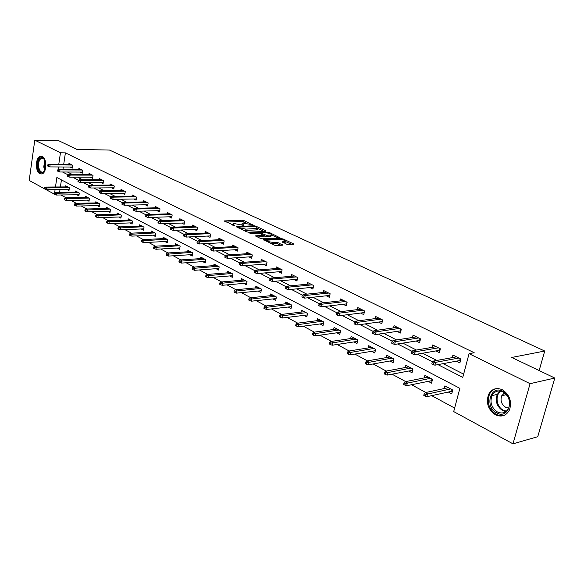 <?xml version="1.0" encoding="UTF-8"?>
<svg xmlns="http://www.w3.org/2000/svg" width="584" height="584" viewBox="0 0 584 584"><rect width="100%" height="100%" fill="white"/><g stroke="black" fill="none" stroke-linecap="round" stroke-linejoin="round"><path stroke-width="0.88" d="M252.894 225.103L243.973 220.577L242.185 220.219L224.424 220.92L234.892 225.84L233.067 223.767L234.235 223.548L243.959 225.468L242.104 223.409L243.236 223.197L252.96 224.796M495.407 414.771C488.027 409.559 485.771 402.726 488.647 394.288C491.837 388.805 496.4 387.301 502.342 389.762C509.591 394.616 512 401.274 509.576 409.727C506.372 415.786 501.649 417.472 495.407 414.771M39.873 173.689C35.004 171.565 35.398 157.154 40.362 156.293L42.289 156.527C47.173 158.519 46.851 172.981 41.917 173.922L39.873 173.689M287.16 244.455L289.051 244.835L293.905 244.543L293.934 244.054L283.174 238.995L281.313 238.622L263.501 239.623L274.502 245.2L276.414 245.579L282.722 245.163L277.823 242.528L272.976 242.316C269.005 242.002 267.092 241.287 267.231 240.17L279.634 239.374C283.554 239.696 285.459 240.404 285.335 241.506L282.262 241.834L287.16 244.455M44.413 188.742L29.2 180.456L34.785 140.153L58.867 140.78L76.905 149.409L109.507 150.066L544.726 351.028L511.766 357.459L554.8 378.045L530.075 383.681L512.971 443.847L453.702 411.581L459.871 388.331L56.86 177.507L55.48 186.989M34.785 140.153L60.459 152.774L58.772 164.345M437.934 364.628L462.776 377.374L469.061 353.678L474.208 352.743L65.401 152.862L60.459 152.774M469.061 353.678L530.075 383.681M265.939 231.388L266.019 230.936L255.807 226.132L253.996 225.774L236.206 226.563L246.638 231.833L248.499 232.206L265.939 231.388M269.312 232.483L280.057 237.819L262.267 238.805L260.384 238.425L255.631 235.856L263.464 235.367L260.245 233.556L258.398 233.184L250.959 233.542L249.485 233.001L267.479 232.111L269.312 232.483L269.144 233.293M539.149 370.555L544.726 351.028M65.401 152.862L63.707 164.389M63.328 166.995L62.984 169.331M67.467 172.017L72.314 174.485M77.621 177.193L82.672 179.77M88.016 182.5L93.287 185.186M98.667 187.931L104.164 190.734M109.588 193.501L115.311 196.421M120.771 199.21L126.735 202.254M132.239 205.057L138.459 208.232M144 211.058L150.489 214.372M156.067 217.219L162.834 220.672M168.455 223.533L175.507 227.132M181.171 230.023L188.523 233.775M194.224 236.688L201.896 240.601M207.641 243.528L215.642 247.609M221.431 250.565L229.782 254.821M235.6 257.792L244.316 262.238M250.178 265.231L259.274 269.874M265.18 272.881L274.677 277.728M280.627 280.765L290.54 285.824M296.526 288.876L306.885 294.161M312.907 297.234L323.726 302.753M329.792 305.848L341.1 311.615M347.203 314.732L359.029 320.762M365.168 323.894L377.534 330.201M383.71 333.354L396.646 339.954M402.865 343.129L416.392 350.028M422.648 353.225L436.817 360.452M443.103 363.657L463.638 374.132M70.204 167.046L72.328 168.112L72.752 165.287L68.963 163.389L68.802 164.433M80.176 172.061L82.337 173.141L82.767 170.287L78.891 168.345L78.73 169.418M90.381 177.193L92.579 178.295L93.024 175.404L89.053 173.419L88.885 174.514M100.835 182.442L103.061 183.566L103.521 180.646L99.455 178.616L99.28 179.733M111.537 187.829L113.8 188.968L114.282 186.019L110.113 183.938L109.931 185.084M122.501 193.341L124.808 194.494L125.297 191.516L121.027 189.384L120.837 190.559M133.736 198.991L136.079 200.166L136.583 197.151L132.21 194.968L132.006 196.173M145.255 204.78L147.635 205.977L148.153 202.925L143.671 200.692L143.46 201.925M157.06 210.714L159.483 211.934L160.023 208.853L155.424 206.553L155.205 207.831M169.178 216.803L171.638 218.044L172.192 214.927L167.477 212.569L167.243 213.883M181.602 223.052L184.113 224.314L184.683 221.161L179.835 218.744L179.595 220.088M194.355 229.461L196.91 230.746L197.501 227.563L192.53 225.081L192.275 226.468M207.451 236.046L210.05 237.352L210.656 234.133L205.553 231.585L205.291 233.009M220.898 242.805L223.548 244.141L224.176 240.878L218.934 238.257L218.65 239.732M234.717 249.755L237.418 251.113L238.068 247.813L232.68 245.119L232.381 246.645M248.923 256.894L251.667 258.281L252.339 254.938L246.806 252.171L246.492 253.741M263.523 264.238L266.326 265.647L267.019 262.267L261.325 259.42L260.997 261.048M278.546 271.786L281.4 273.224L282.123 269.801L276.261 266.881L275.911 268.56M294 279.561L296.92 281.028L297.657 277.561L291.628 274.553L291.263 276.29M309.914 287.562L312.885 289.058L313.659 285.547L307.447 282.452L307.06 284.255M326.303 295.796L329.339 297.329L330.135 293.774L323.74 290.584L323.324 292.453M343.188 304.286L346.29 305.848L347.108 302.249L340.523 298.957L340.078 300.906M360.591 313.039L363.759 314.63L364.613 310.987L357.817 307.593L357.35 309.622M378.541 322.061L381.783 323.689L382.666 319.995L375.658 316.499L375.154 318.608M397.062 331.376L400.369 333.041L401.288 329.296L394.054 325.682L393.521 327.887M416.18 340.99L419.567 342.691L420.516 338.895L413.049 335.165L412.479 337.472M435.927 350.911L439.394 352.656L440.38 348.809L432.664 344.962L432.05 347.378M456.33 361.175L459.878 362.956L460.907 359.058L452.929 355.079L452.271 357.612M60.904 194.976L66.05 197.757M70.941 200.407L76.292 203.305M81.22 205.969L86.782 208.984M91.746 211.671L97.528 214.802M102.528 217.503L108.551 220.759M113.588 223.489L119.844 226.877M124.918 229.621L131.429 233.147M136.539 235.914L143.314 239.579M148.467 242.367L155.505 246.178M160.702 248.988L168.024 252.952M173.258 255.785L180.879 259.909M186.157 262.763L194.092 267.063M199.399 269.932L207.663 274.407M213.014 277.305L221.621 281.962M227.008 284.875L235.972 289.73M241.404 292.664L250.74 297.716M256.208 300.68L265.939 305.943M271.451 308.929L281.59 314.418M287.138 317.419L297.709 323.142M303.3 326.171L314.331 332.135M319.959 335.187L331.464 341.414M337.136 344.48L349.144 350.977M354.853 354.072L367.387 360.854M373.139 363.963L386.228 371.052M392.017 374.183L405.69 381.586M411.523 384.739L425.816 392.477M431.678 395.653L454.629 408.07M61.43 179.901L60.393 186.953M60.006 189.581L59.612 192.304M66.934 189.523L68.97 190.603L69.386 187.807L65.634 185.822L65.474 186.917M76.811 194.764L78.884 195.866L79.307 193.041L75.467 191.012L75.3 192.129M86.914 200.129L89.023 201.246L89.462 198.392L85.527 196.319L85.352 197.465M97.265 205.626L99.404 206.758L99.857 203.874L95.827 201.75L95.645 202.925M107.858 211.247L110.033 212.408L110.5 209.488L106.376 207.313L106.186 208.517M118.705 217.014L120.917 218.19L121.399 215.24L117.18 213.014L116.975 214.248M129.823 222.92L132.072 224.11L132.575 221.132L128.246 218.847L128.035 220.117M141.218 228.964L143.511 230.184L144.022 227.169L139.583 224.833L139.364 226.132M152.898 235.169L155.227 236.403L155.76 233.366L151.205 230.965L150.979 232.301M164.878 241.528L167.25 242.791L167.798 239.71L163.126 237.25L162.885 238.63M177.171 248.054L179.58 249.339L180.142 246.229L175.353 243.703L175.105 245.119M189.778 254.755L192.238 256.055L192.815 252.908L187.902 250.317L187.632 251.777M202.728 261.625L205.225 262.953L205.823 259.771L200.779 257.113L200.502 258.617M216.014 268.684L218.562 270.034L219.183 266.822L214.007 264.085L213.707 265.64M229.673 275.933L232.271 277.312L232.906 274.057L227.585 271.253L227.271 272.852M243.703 283.386L246.353 284.795L247.01 281.495L241.542 278.612L241.214 280.262M258.128 291.044L260.829 292.482L261.508 289.146L255.887 286.182L255.536 287.89M272.962 298.92L275.714 300.388L276.422 297.015L270.64 293.964L270.268 295.73M288.226 307.031L291.036 308.52L291.766 305.103L285.81 301.964L285.423 303.797M303.928 315.367L306.797 316.893L307.556 313.433L301.424 310.199L301.016 312.104M320.105 323.959L323.032 325.514L323.813 322.01L317.506 318.682L317.068 320.66M336.764 332.807L339.757 334.391L340.567 330.851L334.063 327.42L333.603 329.471M353.933 341.917L356.992 343.545L357.831 339.954L351.13 336.421L350.634 338.559M371.636 351.32L374.767 352.984L375.636 349.349L368.723 345.699L368.197 347.933M389.9 361.022L393.098 362.715L394.003 359.036L386.871 355.269L386.301 357.598M408.742 371.022L412.019 372.76L412.954 369.03L405.595 365.146L404.989 367.584M428.203 381.359L431.554 383.141L432.525 379.352L424.926 375.344L424.276 377.899M448.308 392.032L451.739 393.857L452.746 390.024L444.891 385.878L444.19 388.557M554.8 378.045L537.755 436.693L512.971 443.847M54.173 194.049L45.413 189.282M55.093 189.632L54.633 192.8M58.393 166.958L58.057 169.703M62.525 171.995L68.16 174.886M72.657 177.193L78.504 180.193M83.037 182.522L89.096 185.632M93.666 187.975L99.959 191.202M104.558 193.567L111.091 196.917M115.727 199.297L122.509 202.772M127.173 205.167L134.218 208.78M138.919 211.196L146.234 214.948M150.964 217.379L158.563 221.278M163.338 223.723L171.229 227.775M176.032 230.242L184.237 234.447M189.077 236.929L197.596 241.309M202.473 243.805L211.335 248.353M216.248 250.879L225.468 255.609M230.41 258.143L240.002 263.063M244.981 265.618L254.952 270.735M259.975 273.312L270.356 278.641M275.407 281.233L286.218 286.781M291.299 289.387L302.563 295.168M307.68 297.796L319.411 303.811M324.565 306.454L336.793 312.732M341.983 315.397L354.729 321.93M359.948 324.616L373.242 331.435M378.498 334.128L392.368 341.253M397.66 343.961L412.136 351.393M417.458 354.123L432.583 361.883M241.988 224.022L241.725 224.76M232.95 224.387L232.673 225.132M246.835 223.292L241.944 221.467L226.256 222.059M238.476 227.68L238.031 227.702M264.194 231.476L257.595 228.359M255.412 226.636L238.593 227.066L240.009 227.935L245.901 229.118L257.449 228.453L256.661 227.22L255.412 226.636M243.309 230.235L245.645 230.403L245.901 229.118M257.325 229.089L257.194 229.724L256.106 229.928L245.645 230.403M271.392 234.863L277.991 237.973M257.427 237.009L263.238 236.454M260.573 233.717L261.238 233.68M270.443 235.067L271.326 234.899C271.436 233.834 269.567 233.147 265.713 232.833L261.69 233.031L261.603 233.49L266.421 235.272L270.443 235.067L270.18 236.359L271.064 236.184L271.173 235.629M270.18 236.359L266.158 236.564L263.384 235.753M285.182 242.221L285.065 242.805L284.05 242.981M267.114 240.761L266.873 241.535M271.071 243.55L272.706 243.63L272.976 242.316M280.67 245.331L277.553 243.842L272.706 243.63M267.049 240.681L265.289 240.776M292.153 244.645L285.401 241.469M44.566 187.661L44.406 188.793L45.026 189.136L45.187 187.997L44.566 187.661L45.705 187.062L46.815 187.668L46.523 189.712L69.138 189.501M45.187 187.997L68.802 187.493M45.705 187.062L67.678 186.902M46.523 189.712L45.026 189.136M48.45 165.155L47.822 164.834L47.662 165.98L48.29 166.301L48.45 165.155L50.093 164.834L48.968 164.257L71.087 164.454M72.226 165.024L50.093 164.834L49.793 166.9L72.489 167.06M48.29 166.301L49.793 166.9M48.968 164.257L47.822 164.834M45.224 169.791C42.209 174.441 39.763 173.521 37.887 167.031C36.529 159.315 42.632 153.745 45.165 160.52L44.347 166.878L45.224 169.798M44.61 159.41L41.771 158.067C39.325 159.279 38.288 162.221 38.668 166.9C39.413 170.689 40.858 172.448 43.019 172.185L44.683 170.893M41.639 156.286L41.157 156.359C38.113 157.862 36.828 161.512 37.303 167.316C38.018 171.309 39.508 173.528 41.763 173.966M496.692 412.895C484.282 406.96 490.399 384.506 502.685 391.273C515.402 397.142 508.941 420.035 496.692 412.895M502.977 391.959C498.196 389.973 494.531 391.192 491.969 395.616C489.699 402.376 491.516 407.829 497.422 411.976C502.401 414.107 506.167 412.779 508.737 407.975C510.715 401.208 508.795 395.872 502.977 391.959M508.722 408.004L505.62 407.274C501.437 404.376 500.13 400.536 501.722 395.762L504.51 392.915M496.743 388.564C493.546 389.156 491.144 391.017 489.531 394.149C486.676 402.529 488.917 409.311 496.247 414.487L500.24 415.742L504.196 415.355M54.334 192.968L54.166 194.114L54.801 194.457L54.962 193.311L54.334 192.968L55.473 192.355L56.611 192.976L56.312 195.034L79.052 194.735M54.962 193.311L78.694 192.713M55.473 192.355L77.541 192.107M56.312 195.034L54.801 194.457M64.328 198.392L64.16 199.553L64.802 199.903L64.977 198.743L64.328 198.392L65.466 197.772L66.634 198.399L66.328 200.487L89.199 200.093M64.977 198.743L88.819 198.049M65.466 197.772L87.636 197.428M66.328 200.487L64.802 199.903M58.327 170.229L57.685 169.9L57.517 171.054L58.159 171.389L58.327 170.229L59.984 169.9L58.831 169.309L81.052 169.426M82.22 170.01L59.984 169.9L59.678 171.988L82.497 172.068M58.159 171.389L59.678 171.988M58.831 169.309L57.685 169.9M68.445 175.419L67.788 175.083L67.613 176.258L68.27 176.594L68.445 175.419L70.109 175.09L68.927 174.485L91.25 174.521M92.44 175.112L70.109 175.09L69.795 177.2L92.746 177.193M68.27 176.594L69.795 177.2M68.927 174.485L67.788 175.083M74.562 203.955L74.387 205.123L75.051 205.488L75.227 204.312L74.562 203.955L75.708 203.312L76.905 203.962L76.584 206.072L99.587 205.575M75.227 204.312L99.178 203.517M75.708 203.312L97.966 202.882M76.584 206.072L75.051 205.488M85.052 209.649L84.87 210.831L85.549 211.204L85.731 210.021L85.052 209.649L86.198 208.999L87.425 209.663L87.096 211.788L110.23 211.189M85.731 210.021L109.785 209.116M86.198 208.999L108.551 208.466M87.096 211.788L85.549 211.204M95.798 215.481L95.608 216.679L96.309 217.058L96.499 215.861L95.798 215.481L96.944 214.817L98.2 215.496L97.864 217.649L121.122 216.941M96.499 215.861L120.654 214.846M96.944 214.817L119.392 214.182M97.864 217.649L96.309 217.058M78.803 180.741L78.132 180.398L77.949 181.58L78.621 181.923L78.803 180.741L80.483 180.398L79.271 179.777L101.689 179.733M102.908 180.339L80.483 180.398L80.161 182.529L103.244 182.434M78.621 181.923L80.161 182.529M79.271 179.777L78.132 180.398M89.41 186.194L88.724 185.836L88.542 187.033L89.228 187.391L89.41 186.194L91.111 185.843L89.87 185.208L112.383 185.07M113.632 185.69L91.111 185.843L90.775 187.997L113.99 187.807M89.228 187.391L90.775 187.997M89.87 185.208L88.724 185.836M100.287 191.778L99.587 191.413L99.397 192.625L100.098 192.99L100.287 191.778L102.003 191.421L100.733 190.771L123.333 190.537M124.611 191.172L102.003 191.421L101.66 193.603L124.998 193.304M100.098 192.99L101.66 193.603M100.733 190.771L99.587 191.413M106.814 221.467L106.617 222.672L107.332 223.066L107.529 221.854L106.814 221.467L107.96 220.781L109.245 221.482L108.894 223.657L132.291 222.832M107.529 221.854L131.787 220.723M107.96 220.781L130.495 220.037M108.894 223.657L107.332 223.066M111.442 197.501L110.719 197.129L110.522 198.356L111.245 198.728L111.442 197.501L113.165 197.144L111.865 196.472L134.554 196.136M135.868 196.793L113.165 197.144L112.814 199.341L136.284 198.947M111.245 198.728L112.814 199.341M111.865 196.472L110.719 197.129M118.107 227.599L117.902 228.819L118.64 229.22L118.837 227.994L118.107 227.599L119.253 226.899L120.574 227.614L120.209 229.811L143.73 228.87M118.837 227.994L143.204 226.738M119.253 226.899L141.868 226.037M120.209 229.811L118.64 229.22M122.874 203.378L122.129 202.991L121.932 204.232L122.669 204.612L122.874 203.378L124.618 203.006L123.282 202.319L146.051 201.882M147.402 202.553L124.618 203.006L124.253 205.232L147.847 204.721M122.669 204.612L124.253 205.232M123.282 202.319L122.129 202.991M129.685 233.885L129.48 235.126L130.232 235.534L130.436 234.293L129.685 233.885L130.831 233.169L132.188 233.907L131.816 236.126L155.461 235.053M130.436 234.293L154.899 232.914M130.831 233.169L153.534 232.191M131.816 236.126L130.232 235.534M134.605 209.401L133.838 209.006L133.634 210.262L134.393 210.649L134.605 209.401L136.364 209.021L134.992 208.32L157.848 207.765M159.228 208.452L136.364 209.021L135.984 211.277L159.709 210.642M134.393 210.649L135.984 211.277M134.992 208.32L133.838 209.006M141.569 240.338L141.357 241.586L142.124 242.01L142.335 240.761L141.569 240.338L142.715 239.608L144.102 240.36L143.722 242.608L167.498 241.396M142.335 240.761L166.893 239.236M142.715 239.608L165.498 238.498M143.722 242.608L142.124 242.01M146.635 215.576L145.854 215.182L145.642 216.445L146.423 216.846L146.635 215.576L148.409 215.189L147.007 214.474L169.937 213.802M171.353 214.511L148.409 215.189L148.022 217.474L171.871 216.715M146.423 216.846L148.022 217.474M147.007 214.474L145.854 215.182M153.76 246.959L153.541 248.222L154.329 248.66L154.556 247.39L153.76 246.959L154.906 246.207L156.337 246.981L155.935 249.258L179.843 247.908M154.556 247.39L179.2 245.733M154.906 246.207L177.77 244.973M155.935 249.258L154.329 248.66M158.994 221.927L158.191 221.511L157.965 222.796L158.768 223.205L158.994 221.927L160.782 221.526L159.337 220.788L182.347 220M183.799 220.723L160.782 221.526L160.381 223.833L184.354 222.949M158.768 223.205L160.381 223.833M159.337 220.788L158.191 221.511M166.279 253.763L166.053 255.04L166.863 255.478L167.09 254.201L166.279 253.763L167.425 252.989L168.893 253.784L168.477 256.084L192.508 254.58M167.09 254.201L191.829 252.39M167.425 252.989L190.355 251.616M168.477 256.084L166.863 255.478M171.674 228.439L170.857 228.016L170.623 229.315L171.448 229.738L171.674 228.439L173.484 228.037L172.003 227.271L195.085 226.351M196.574 227.096L173.484 228.037L173.068 230.366L197.166 229.344M171.448 229.738L173.068 230.366M172.003 227.271L170.857 228.016M179.135 260.741L178.901 262.034L179.733 262.486L179.974 261.194L179.135 260.741L180.281 259.953L181.785 260.771L181.361 263.092L205.51 261.435M179.974 261.194L204.794 259.23M180.281 259.953L203.276 258.427M181.361 263.092L179.733 262.486M210.306 235.907L186.099 237.075L186.53 234.717L209.685 233.644M184.705 235.133L183.858 234.695L183.624 236.009L184.471 236.447L184.705 235.133L186.53 234.717L185.004 233.936L208.152 232.877M184.471 236.447L186.099 237.075M185.004 233.936L183.858 234.695M192.34 267.917L192.099 269.224L192.961 269.691L193.202 268.385L192.34 267.917L193.487 267.107L195.034 267.939L194.596 270.297L218.869 268.472M193.202 268.385L218.102 266.253M193.487 267.107L216.547 265.428M194.596 270.297L192.961 269.691M198.093 242.01L197.224 241.564L196.983 242.886L197.852 243.338L198.093 242.01L199.94 241.586L198.37 240.783L221.584 239.586M223.154 240.367L199.94 241.586L199.494 243.973L223.833 242.652M197.852 243.338L199.494 243.973M198.37 240.783L197.224 241.564M205.918 275.283L205.67 276.612L206.546 277.093L206.802 275.765L205.918 275.283L207.057 274.458L208.649 275.32L208.196 277.699L232.585 275.699M206.802 275.765L231.775 273.465M207.057 274.458L230.176 272.618M208.196 277.699L206.546 277.093M211.861 249.076L210.963 248.616L210.714 249.959L211.605 250.419L211.861 249.076L213.715 248.638L212.109 247.82L235.374 246.47M236.987 247.273L213.715 248.638L213.255 251.054L237.717 249.572M211.605 250.419L213.255 251.054M212.109 247.82L210.963 248.616M219.876 282.868L219.613 284.204L220.518 284.7L220.781 283.357L219.876 282.868L221.007 282.014L222.643 282.897L222.175 285.306L246.689 283.123M220.781 283.357L245.827 280.875M221.007 282.014L244.185 280.006M222.175 285.306L220.518 284.7M226.015 256.347L225.096 255.872L224.833 257.23L225.752 257.705L226.015 256.347L227.891 255.901L226.234 255.055L249.55 253.544M251.215 254.376L227.891 255.901L227.417 258.347L251.989 256.69M225.752 257.705L227.417 258.347M226.234 255.055L225.096 255.872M234.228 290.664L233.958 292.015L234.892 292.526L235.162 291.168L234.228 290.664L235.359 289.781L237.046 290.693L236.556 293.132L261.179 290.752M235.162 291.168L260.267 288.489M235.359 289.781L258.581 287.605M236.556 293.132L234.892 292.526M240.579 263.822L239.63 263.34L239.36 264.713L240.301 265.202L240.579 263.822L242.469 263.369L240.761 262.493L264.129 260.822M265.837 261.676L242.469 263.369L241.973 265.844L266.662 264.004M240.301 265.202L241.973 265.844M240.761 262.493L239.63 263.34M248.996 298.679L248.718 300.052L249.682 300.577L249.959 299.205L248.996 298.679L250.127 297.782L251.857 298.716L251.354 301.191L276.093 298.592M249.959 299.205L275.122 296.329M250.127 297.782L273.385 295.409M251.354 301.191L249.682 300.577M255.558 271.524L254.588 271.02L254.303 272.414L255.281 272.918L255.558 271.524L257.471 271.049L255.719 270.151L279.115 268.304M280.875 269.18L257.471 271.049L256.96 273.56L281.758 271.524M255.281 272.918L256.96 273.56M255.719 270.151L254.588 271.02M264.202 306.936L263.91 308.33L264.902 308.863L265.187 307.476L264.202 306.936L265.326 306.016L267.107 306.98L266.589 309.476L291.431 306.666M265.187 307.476L290.401 304.388M265.326 306.016L288.62 303.446M266.589 309.476L264.902 308.863M296.884 279.298L297.249 279.481M270.991 279.444L269.99 278.933L269.698 280.342L270.699 280.86L270.991 279.444L272.918 278.962L271.115 278.042L294.54 276.006M296.351 276.911L272.918 278.962L272.392 281.503L297.293 279.262M270.699 280.86L272.392 281.503M271.115 278.042L269.99 278.933M279.86 315.44L279.561 316.849L280.576 317.404L280.875 315.995L279.86 315.44L280.977 314.491L282.809 315.484L282.276 318.017L307.221 314.966M280.875 315.995L306.133 312.681M280.977 314.491L304.293 311.71M282.276 318.017L280.576 317.404M312.798 287.277L313.228 287.496M286.883 287.605L285.853 287.08L285.547 288.503L286.583 289.036L286.883 287.605L288.832 287.116L286.97 286.16L310.418 283.933M312.279 284.861L288.832 287.116L288.284 289.686L313.287 287.226M286.583 289.036L288.284 289.686M286.97 286.16L285.853 287.08M323.419 323.806L322.988 323.58M295.986 324.2L295.679 325.624L296.73 326.193L297.037 324.77L295.986 324.2L297.095 323.222L298.986 324.244L298.431 326.806L323.448 323.514L323.791 321.996M297.037 324.77L322.324 321.222M297.095 323.222L320.433 320.229M298.431 326.806L296.73 326.193M329.186 295.489L329.69 295.745M303.264 296.022L302.198 295.475L301.884 296.92L302.95 297.468L303.264 296.022L305.228 295.511L303.308 294.533L326.77 292.095M328.69 293.051L305.228 295.511L304.658 298.117L329.734 295.431L330.106 293.759M302.95 297.468L304.658 298.117M303.308 294.533L302.198 295.475M340.151 332.661L339.647 332.398M312.615 333.23L312.294 334.668L313.374 335.26L313.696 333.814L312.615 333.23L313.717 332.223L315.667 333.274L315.09 335.873L340.107 332.332L340.457 330.792M313.696 333.814L339.005 330.026M313.717 332.223L337.056 328.996M315.09 335.873L313.374 335.26M343.589 300.512L320.156 303.154L322.134 304.169L345.597 301.49M346.071 303.95L346.655 304.242M320.149 304.695L319.054 304.133L318.725 305.593L319.828 306.162L320.149 304.695L322.134 304.169L321.543 306.812L346.611 303.892L347.005 302.191M319.828 306.162L321.543 306.812M320.156 303.154L319.054 304.133M357.401 341.793L356.817 341.479M329.756 342.538L329.427 343.998L330.544 344.611L330.873 343.144L329.756 342.538L330.851 341.501L332.865 342.589L332.267 345.224L357.277 341.414L357.642 339.851M330.873 343.144L356.196 339.092M330.851 341.501L354.181 338.026M332.267 345.224L330.544 344.611M363.474 312.674L364.139 313.009M337.567 313.637L336.435 313.053L336.099 314.542L337.231 315.126L337.567 313.637L339.567 313.104L337.53 312.053L360.985 309.177M363.022 310.192L339.567 313.104L338.961 315.776L364.014 312.608L364.416 310.892M337.231 315.126L338.961 315.776M337.53 312.053L336.435 313.053M375.191 351.21L374.512 350.853M347.443 352.145L347.1 353.627L348.254 354.254L348.597 352.772L347.443 352.145L348.531 351.079L350.604 352.203L349.984 354.868L374.979 350.772L375.351 349.195M348.597 352.772L373.913 348.436M348.531 351.079L371.84 347.349M349.984 354.868L348.254 354.254M381.418 321.667L382.177 322.047M355.539 322.872L354.371 322.273L354.021 323.777L355.189 324.375L355.539 322.872L357.561 322.317L355.459 321.236L378.885 318.112M380.987 319.163L357.561 322.317L356.933 325.025L381.965 321.594L382.381 319.857M355.189 324.375L356.933 325.025M355.459 321.236L354.371 322.273M393.536 360.919L392.769 360.511M365.701 362.058L365.343 363.562L366.533 364.204L366.891 362.708L365.701 362.058L366.774 360.956L368.913 362.116L368.27 364.817L393.229 360.43L393.623 358.832M366.891 362.708L392.2 358.08M366.774 360.956L390.061 356.955M368.27 364.817L366.533 364.204M399.938 330.945L400.785 331.369M374.103 332.398L372.891 331.785L372.534 333.311L373.738 333.931L374.103 332.398L376.14 331.836L373.964 330.719L397.361 327.332M399.529 328.42L376.14 331.836L375.483 334.581L400.478 330.865L400.909 329.106M373.738 333.931L375.483 334.581M373.964 330.719L372.891 331.785M412.472 370.942L411.611 370.482M384.557 372.3L384.184 373.818L385.411 374.49L385.783 372.964L384.557 372.3L385.615 371.161L387.827 372.358L387.163 375.096L412.07 370.395L412.479 368.781M385.783 372.964L411.063 368.037M385.615 371.161L408.858 366.869M387.163 375.096L385.411 374.49M412.501 370.84L412.07 370.395M419.049 340.523L419.991 340.998M393.273 342.246L392.025 341.611L391.645 343.151L392.893 343.793L393.273 342.246L395.331 341.662L393.083 340.508L416.429 336.851M418.67 337.968L395.331 341.662L394.653 344.443L419.589 340.443L420.035 338.654M392.893 343.793L394.653 344.443M393.083 340.508L392.025 341.611M419.589 340.443L420.02 340.888M432.029 381.294L431.058 380.783M404.033 382.878L403.646 384.418L404.916 385.111L405.303 383.564L404.033 382.878L405.084 381.71L407.369 382.943L406.676 385.717L431.518 380.688L431.941 379.045M405.303 383.564L430.547 378.308M405.084 381.71L428.262 377.103M406.676 385.717L404.916 385.111M432.043 381.228L431.518 380.688M438.781 350.415L439.832 350.94M413.085 352.422L411.8 351.765L411.406 353.335L412.698 353.992L413.085 352.422L415.166 351.823L412.844 350.634L436.124 346.684M438.438 347.838L415.166 351.823L414.457 354.649L439.321 350.327L439.788 348.517M412.698 353.992L414.457 354.649M412.844 350.634L411.8 351.765M439.321 350.327L439.847 350.874M424.174 393.813L423.772 395.375L425.086 396.091L425.488 394.529L424.174 393.813L425.21 392.609L427.576 393.886L426.853 396.704L451.614 391.316L452.235 391.966L451.155 391.419M451.614 391.316L452.053 389.652M425.488 394.529L450.666 388.922M425.21 392.609L448.315 387.681M426.853 396.704L425.086 396.091M459.177 360.642L460.338 361.219L459.71 360.54L460.199 358.7M433.584 362.949L432.248 362.262L431.839 363.854L433.175 364.54L433.584 362.949L435.679 362.328L433.277 361.094L456.469 356.846M458.863 358.036L435.679 362.328L434.941 365.19L459.71 360.54M433.175 364.54L434.941 365.19M433.277 361.094L432.248 362.262M242.747 225.242L242.871 224.606M233.688 225.621L233.812 224.964M224.709 221.314L224.796 220.847M241.944 221.467L242.185 220.219M243.732 221.825L243.973 220.577M236.483 226.957L236.571 226.49M253.872 226.388L253.996 225.774M255.675 226.76L255.807 226.132M265.932 231.395L266.019 230.936M238.637 227.994L238.761 227.337M239.878 228.592L240.009 227.935M256.106 229.928L256.361 228.658M279.7 237.885L279.794 237.411M255.887 236.264L255.982 235.79M262.858 236.732L263.121 235.432M267.311 232.921L267.479 232.111M261.471 234.14L261.603 233.49M264.304 236.191L264.567 234.899M266.158 236.564L266.421 235.272M282.488 242.236L282.583 241.776M284.218 242.973L284.488 241.667M275.67 243.462L275.94 242.148M277.553 243.842L277.823 242.528M282.349 245.229L282.452 244.732M263.742 240.039L263.844 239.557M281.145 239.447L281.313 238.622M283.006 239.812L283.174 238.995M293.832 244.55L293.934 244.054M44.924 170.455L43.742 166.936L44.858 159.855M505.853 411.632L502.714 410.647C496.823 406.537 495.006 401.113 497.276 394.39L500.116 391.046M500.882 391.192C494.794 394.755 496.342 406.917 503.306 410.202L506.452 411.165M238.433 227.899L238.571 227.205M257.194 229.724L257.449 228.453M263.202 236.666L263.464 235.367M271.064 236.184L271.326 234.899M261.172 233.994L261.311 233.301M285.065 242.805L285.335 241.506M42.895 158.082L41.771 158.067M501.722 395.762L506.379 394.667M497.276 394.39L491.969 395.616"/></g></svg>
